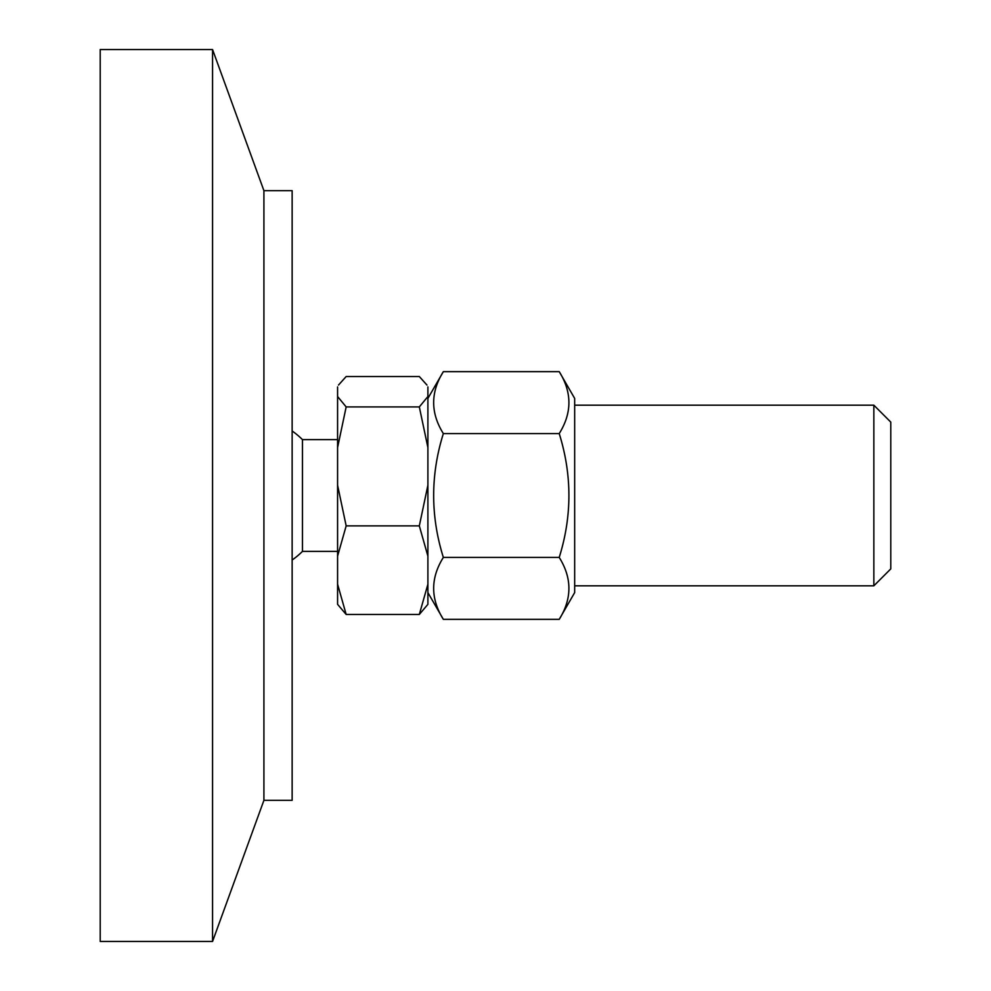 <?xml version="1.0" encoding="UTF-8"?>
<svg xmlns="http://www.w3.org/2000/svg" width="991" height="991" viewBox="0 0 991 991"><rect width="100%" height="100%" fill="white"/><g stroke="black" fill="none" stroke-linecap="round" stroke-linejoin="round"><path stroke-width="1.49" d="M263.916 190.668L263.916 800.332L292.147 800.332L292.147 190.668L263.916 190.668L212.557 49.55L100.215 49.55L100.215 941.45L212.557 941.45L212.557 49.55M263.916 800.332L212.557 941.45M873.851 405.183L873.851 585.817L890.785 568.884L890.785 422.116L873.851 405.183L574.669 405.183M426.96 385.053L419.317 376.53L346.169 376.53L338.513 385.053M337.584 396.524L346.169 406.917L337.584 447.573L337.584 386.911M337.584 485.218L346.169 525.874L337.584 556.149L337.584 447.573M337.584 584.195L346.169 614.47L337.584 604.337L337.584 556.149M419.317 406.917L427.901 396.524L427.901 447.573L419.317 406.917L346.169 406.917M419.317 525.874L427.901 485.218L427.901 556.149L419.317 525.874L346.169 525.874M419.317 614.47L427.901 584.195L427.901 604.337L419.317 614.47L346.169 614.47M427.901 556.149L427.901 584.195M427.901 447.573L427.901 485.218M427.901 386.911L427.901 396.524M292.147 430.986A78.747 78.747 0 0 1 302.466 439.62L302.466 551.38L337.584 551.38M559.221 371.65L574.669 398.407L574.669 592.593L559.221 619.35C572.129 598.7 572.129 578.063 559.221 557.425C572.129 516.138 572.129 474.862 559.221 433.575C572.129 412.937 572.129 392.3 559.221 371.65L443.349 371.65C430.441 392.3 430.441 412.937 443.349 433.575C430.441 474.862 430.441 516.138 443.349 557.425C430.441 578.063 430.441 598.7 443.349 619.35L427.901 592.593M559.221 619.35L443.349 619.35M559.221 557.425L443.349 557.425M559.221 433.575L443.349 433.575M574.669 585.817L873.851 585.817M292.147 560.014A78.747 78.747 0 0 0 302.466 551.38M302.466 439.62L337.584 439.62M427.901 398.407L443.349 371.65"/></g></svg>

